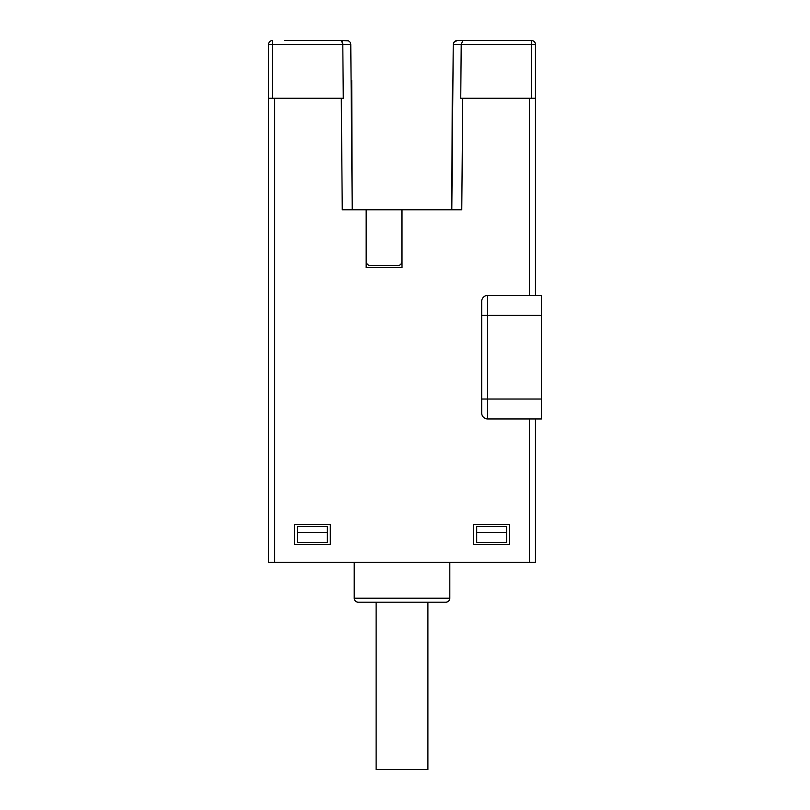 <?xml version="1.0" encoding="UTF-8"?>
<svg xmlns="http://www.w3.org/2000/svg" width="810" height="810" viewBox="0 0 810 810"><rect width="100%" height="100%" fill="white"/><g stroke="black" fill="none" stroke-linecap="round" stroke-linejoin="round"><path stroke-width="1.21" d="M467.745 40.5L462.864 40.5L461.214 44.469L453.246 44.459L451.808 209.8L452.304 80.332L452.942 80.332M402.013 221.353L402.013 267.563L402.013 209.8L461.771 209.8L462.743 98.263L460.748 98.263L461.214 44.469L531.481 44.479L531.481 40.5L519.524 40.5M531.481 98.263L531.481 44.479L535.461 44.479A3.979 3.979 0 0 0 531.481 40.5L457.235 40.5C454.754 40.804 453.428 42.12 453.246 44.459M535.461 44.479L535.461 295.447M529.487 418.942L529.487 562.353L535.461 562.353L535.461 418.942M535.461 98.263L529.487 98.263L529.487 295.447M462.743 98.263L529.487 98.263M481.687 412.968L481.687 301.421L481.687 315.373L541.434 315.373L541.434 418.942L487.66 418.942A5.974 5.974 0 0 1 481.687 412.968A5.974 5.974 0 0 0 487.66 418.942A5.974 5.974 0 0 1 481.687 412.968L481.687 399.026L487.66 399.026L487.66 418.942M529.487 562.353L274.539 562.353L274.539 98.263L341.283 98.263L342.255 209.8L366.16 209.8L366.16 267.563L366.16 221.353M402.013 267.563L366.16 267.563L402.013 267.563M541.434 315.373L541.434 295.447L487.66 295.447A5.974 5.974 0 0 0 481.687 301.421A5.974 5.974 0 0 1 487.66 295.447L487.66 399.026L541.434 399.026M509.571 544.421L473.718 544.421L473.718 524.505L509.571 524.505L509.571 544.421M294.455 524.505L330.308 524.505L330.308 544.421L294.455 544.421L294.455 524.505M274.539 98.263L268.566 98.263L268.566 562.353L274.539 562.353M457.235 40.5L453.894 42.312M350.153 42.353L350.77 44.459L352.218 209.8L351.722 80.332L351.084 80.332M342.427 41.948L341.162 40.5L348.361 40.824M284.492 40.5L341.162 40.5L342.772 43.73M341.162 40.5L336.282 40.5M346.791 40.5C349.262 40.804 350.588 42.12 350.77 44.459L342.802 44.469L343.278 98.263L341.283 98.263M268.566 98.263L268.566 44.479A3.979 3.979 0 0 1 272.545 40.5L272.545 44.479L268.566 44.479M401.811 248.64L401.811 261.589A3.979 3.979 0 0 1 397.832 265.579L370.342 265.579A3.979 3.979 0 0 1 366.363 261.589L366.363 248.64M401.811 261.589L401.811 209.8L366.363 209.8L366.363 261.589M370.342 265.579L397.832 265.579M506.584 532.474L506.584 526.5L476.705 526.5L476.705 532.474L506.584 532.474L506.584 542.437L476.705 542.437L476.705 532.474M297.442 532.474L297.442 526.5L327.321 526.5L327.321 532.474L297.442 532.474L297.442 542.437L327.321 542.437L327.321 532.474M449.813 598.205A3.979 3.979 0 0 1 445.834 602.184L358.192 602.184A3.979 3.979 0 0 1 354.213 598.205L449.813 598.205L449.813 562.353M435.871 602.184L368.155 602.184M354.213 562.353L354.213 598.205M376.123 602.184L376.123 769.5L427.903 769.5L427.903 602.184M342.802 44.469L272.545 44.479L272.545 98.263M481.687 315.373L481.687 301.421"/></g></svg>
